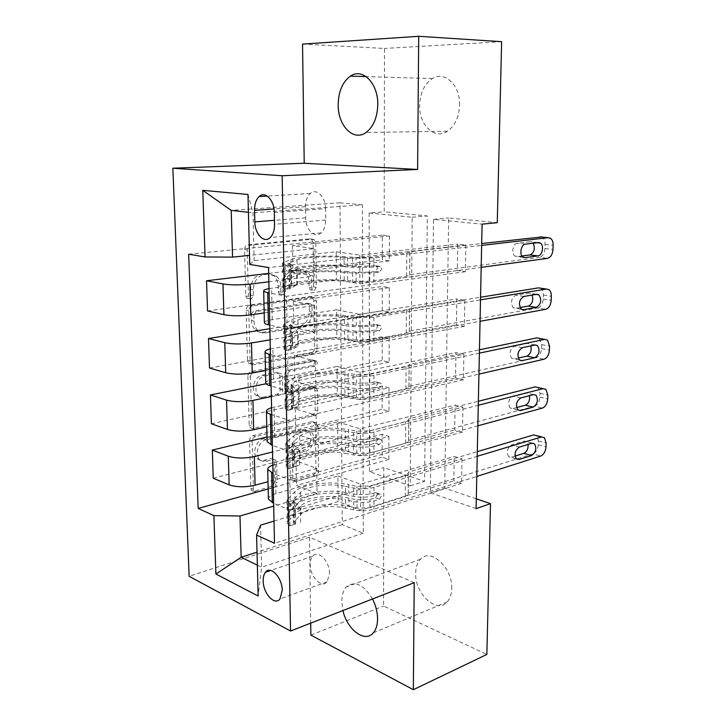 <?xml version="1.0" encoding="UTF-8"?>
<svg xmlns="http://www.w3.org/2000/svg" width="726" height="726" viewBox="0 0 726 726"><rect width="100%" height="100%" fill="white"/><g stroke="black" fill="none" stroke-linecap="round" stroke-linejoin="round"><path stroke-width="0.54" stroke-dasharray="3.63 2.72" d="M248.356 298.631L246.695 298.105L245.787 295.936L244.571 249.535C244.716 246.84 245.878 245.261 248.047 244.78L309.757 238.863L311.608 239.417L313.078 242.747L313.632 286.906L311.409 290.091L310.02 289.683L309.104 287.514L309.022 281.824C308.877 277.459 307.434 274.074 304.675 271.678L298.332 269.773L293.34 270.362C286.852 271.96 283.349 276.896 282.831 285.191L282.94 290.99L280.626 294.266L279.111 293.794L278.194 291.625L278.076 285.808C277.913 281.506 276.47 278.131 273.729 275.671L266.787 273.511L261.56 274.138C254.753 275.78 251.105 280.853 250.615 289.338L250.76 295.273L248.356 298.631M311.717 282.296C311.581 277.913 310.129 274.528 307.37 272.123L301.027 270.217L296.036 270.816C289.538 272.404 286.026 277.368 285.509 285.681L285.608 291.498L283.294 294.774L281.779 294.311L280.862 292.133L280.753 286.298C280.59 281.987 279.147 278.602 276.406 276.134L269.455 273.974L264.228 274.6C257.412 276.252 253.764 281.343 253.265 289.855L253.41 295.809L251.005 299.166L249.336 298.64L248.428 296.471L247.23 249.944C247.385 247.239 248.546 245.651 250.724 245.17L312.479 239.217L314.331 239.78L315.792 243.11L316.327 287.387L314.095 290.591L312.706 290.173L311.79 287.995L311.717 282.296L309.022 281.824M372.529 598.977C363.517 584.376 354.796 580.355 346.347 586.926C343.344 590.302 341.828 595.166 341.819 601.518L342.953 610.539M451.726 588.532C452.761 567.723 430.491 547.458 420.499 559.256C417.386 562.532 415.771 567.188 415.662 573.213C414.682 593.55 436.771 614.341 447.162 601.963C450.047 598.768 451.572 594.285 451.726 588.532M459.576 105.179C460.366 85.359 444.793 70.522 432.424 78.571C424.392 83.962 420.127 92.883 419.637 105.334C418.975 125.017 434.629 140.064 447.416 131.234C454.921 125.916 458.977 117.222 459.576 105.179M329.513 573.531C329.767 561.271 317.915 549.264 312.67 556.189C311.018 558.149 310.202 560.962 310.22 564.628C309.984 576.716 321.763 588.895 327.127 581.807L329.513 573.531M274.51 481.683C274.364 484.124 273.294 485.739 271.288 486.529L254.345 491.239L251.659 490.495L250.833 488.19L249.581 440.546C249.726 438.014 250.842 436.39 252.92 435.645L312.171 421.634L314.385 422.233L315.356 424.792L315.928 470.312C315.774 472.68 314.757 474.232 312.87 474.985L293.613 480.34L291.18 479.695L290.327 477.336L289.973 457.607C290.128 455.184 291.18 453.596 293.141 452.852L302.815 450.374C310.056 448.904 313.95 435.845 308.577 431.09L302.497 429.447L263.556 438.822C256.087 440.201 251.786 453.215 257.113 458.351C259.019 460.302 261.333 460.956 264.055 460.32L270.68 458.623L273.194 459.313L274.083 461.736L274.51 481.683L277.087 482.69C276.933 485.131 275.862 486.756 273.856 487.554L256.895 492.282L254.218 491.547L253.383 489.233L252.158 441.462C252.303 438.931 253.419 437.297 255.507 436.553L314.794 422.468L317.017 423.067L317.988 425.627L318.532 471.256C318.378 473.624 317.353 475.194 315.474 475.947L296.199 481.329L293.767 480.685L292.914 478.325L292.569 458.542C292.723 456.11 293.785 454.521 295.736 453.777L305.428 451.282L302.815 450.374M414.219 582.688L309.494 537.231L310.701 623.144M309.494 537.231L189.15 576.29M302.542 44.095L384.471 48.451L384.208 211.792L427.305 215.94L424.601 481.383L383.791 467.589L383.564 606.038L486.856 654.444M369.144 212.99L412.168 217.246L410.235 485.821L369.489 471.7L369.144 212.99L384.208 211.792M369.489 471.7L383.791 467.589M310.873 635.114L383.564 606.038M251.096 364.098L248.601 363.327L247.484 360.532L246.159 310.283C246.314 307.642 247.457 306.045 249.599 305.483L310.519 296.925L312.516 297.506L313.804 300.564L314.403 348.444C314.24 350.912 313.196 352.446 311.263 353.045L251.096 364.098L253.71 364.815L251.205 364.044L250.098 361.239L248.8 310.855C248.945 308.214 250.098 306.599 252.24 306.036L313.215 297.433L315.202 298.014L316.491 301.09L317.062 349.088C316.908 351.565 315.855 353.099 313.922 353.707L253.71 364.815M247.893 376.286L249.181 425.2L250.134 427.741L252.739 428.503L312.08 414.782C313.986 414.11 315.011 412.559 315.175 410.145L314.93 390.279L313.877 387.593L311.708 386.985L288.14 391.931L285.817 391.26L284.764 388.582L284.51 374.979C284.665 372.465 285.745 370.895 287.75 370.26L312.389 365.496C314.621 364.261 315.093 362.537 313.795 360.314L312.316 359.896L251.287 371.431C249.172 372.084 248.038 373.699 247.893 376.286L250.497 377.039L251.759 426.08L249.181 425.2M389.445 235.968L389.381 260.897L382.339 259.899L382.366 235.133L389.445 235.968L292.469 245.642L314.059 248.673L249.517 255.37M389.308 287.632L389.245 312.053L382.266 310.728L382.303 286.461L389.308 287.632L293.395 301.245L314.757 305.464L264.182 312.924M389.172 338.234L389.109 362.165L382.203 360.532L382.239 336.746L389.172 338.234L294.302 355.622L315.447 360.985L265.48 370.496M389.036 387.829L388.973 411.27L382.139 409.337L382.175 386.032L389.036 387.829L295.192 408.82L316.119 415.263L266.751 426.734M388.909 436.426L388.846 459.404L382.085 457.18L382.112 434.339L388.909 436.426L296.054 460.874L316.772 468.361L267.994 481.692M476.102 508.636L430.364 492.791L433.486 219.352L482.1 224.153M465.847 245.025L465.375 271.687L457.289 270.535L457.725 244.063L465.847 245.025L268.566 267.576M464.858 300.255L464.395 326.328L456.4 324.812L456.826 298.912L464.858 300.255L287.133 329.087L286.543 296.272L269.11 292.887M463.887 354.27L463.433 379.789L455.538 377.919L455.946 352.573L463.887 354.27L288.249 390.996L287.678 358.998L270.435 354.533M462.943 407.132L462.489 432.097L454.685 429.892L455.093 405.081L462.943 407.132L289.338 451.363L288.776 420.163L271.733 414.673M462.008 458.859L461.573 483.298L453.859 480.766L454.249 456.482L462.008 458.859L290.4 510.251L289.855 479.813L272.994 473.352M501.63 41.672L384.471 48.451M476.31 498.853L444.739 488.19L448.641 217.991L497.265 222.673M362.392 204.841L339.968 202.79L342.264 524.626L363.272 533.193L362.392 204.841L252.975 212.8L248.428 212.301M339.968 202.79L231.204 210.386M249.744 264.427L254.145 260.643L336.174 251.777L336.392 279.791L359.869 283.739L457.289 270.535M254.145 260.643L252.975 212.8L247.974 194.468M363.272 533.193L261.623 567.269L260.598 525.152M274.029 521.068L338.162 501.575L360.604 510.26L453.859 480.766M268.393 499.08C268.438 496.911 270.952 495.096 275.916 493.626L337.953 476.011L338.162 501.575M272.822 465.121L337.735 448.006L360.432 455.583L454.685 429.892M267.095 441.726C267.15 439.856 269.7 438.286 274.727 437.016L337.526 421.86L337.735 448.006M271.588 407.694L337.3 393.211L360.25 399.636L455.538 377.919M265.761 382.956C265.834 381.404 268.411 380.097 273.511 379.045L337.082 366.467L337.3 393.211M270.317 348.87L336.855 337.154L360.06 342.373L456.4 324.812M264.4 322.653C264.636 321.464 267.25 320.465 272.259 319.667L336.637 309.793L336.855 337.154M269.019 288.603L336.392 279.791M342.264 524.626L257.022 552.15M257.349 565.182L261.623 567.269L258.129 596.01M314.059 248.673L314.394 276.098L268.874 281.779M314.757 305.464L315.093 332.272L270.126 339.832M315.447 360.985L315.774 387.185L271.342 396.541M316.119 415.263L316.436 440.9L272.54 451.962M316.772 468.361L317.08 493.435L273.702 506.131M412.168 217.246L427.305 215.94M410.235 485.821L424.601 481.383M433.486 219.352L448.641 217.991M430.364 492.791L444.739 488.19M336.174 251.777L359.778 255.098L457.725 244.063M465.375 271.687L286.543 296.272M359.778 255.098L359.869 283.739M464.395 326.328L287.678 358.998M463.433 379.789L288.776 420.163M462.489 432.097L289.855 479.813M461.573 483.298L274.501 543.275M188.66 254.209L382.366 235.133M268.693 273.375L382.339 259.899M389.381 260.897L292.914 272.486L314.394 276.098M292.469 245.642L292.914 272.486M268.157 488.934L382.085 457.18M213.262 478.262L382.112 434.339M266.986 436.961L382.139 409.337M211.402 423.766L382.175 386.032M266.143 383.773L382.203 360.532M209.505 368.009L382.239 336.746M269.881 328.696L382.266 310.728M207.563 310.955L382.303 286.461M287.133 329.087L269.809 325.139M336.637 309.793L359.969 314.403L456.826 298.912M359.969 314.403L360.06 342.373M389.245 312.053L293.83 327.49L315.093 332.272M293.395 301.245L293.83 327.49M389.109 362.165L294.729 381.295L315.774 387.185M294.302 355.622L294.729 381.295M337.082 366.467L360.16 372.32L455.946 352.573M288.249 390.996L271.116 385.996M360.16 372.32L360.25 399.636M388.973 411.27L295.609 433.939L316.436 440.9M295.192 408.82L295.609 433.939M337.526 421.86L360.341 428.894L455.093 405.081M289.338 451.363L272.395 445.365M360.341 428.894L360.432 455.583M388.846 459.404L296.471 485.458L317.08 493.435M296.054 460.874L296.471 485.458M337.953 476.011L360.523 484.169L454.249 456.482M290.4 510.251L273.638 503.309M360.523 484.169L360.604 510.26M325.557 208.689C325.729 196.873 316.463 187.762 310.338 193.452C307.171 196.338 305.564 200.757 305.519 206.71L305.682 217.827C305.537 229.561 314.857 238.836 321.083 232.892C324.077 230.069 325.611 225.786 325.675 220.032L325.557 208.689L274.31 212.464M251.241 314.285L253.637 310.928L307.034 303.187L308.459 303.604L309.349 305.737L309.421 311.681C308.922 319.694 305.519 324.613 299.212 326.419L262.894 332.29C260.026 332.708 257.494 331.927 255.28 329.931C252.857 327.58 251.568 324.431 251.405 320.475L251.241 314.285L253.882 314.866L256.278 311.499L253.637 310.928M253.882 314.866L254.036 321.074C254.2 325.039 255.488 328.197 257.911 330.557C260.126 332.553 262.667 333.343 265.535 332.916L301.88 327.018C308.187 325.194 311.599 320.266 312.107 312.225L312.026 306.272L311.136 304.14L309.721 303.722L256.278 311.499M250.497 377.039C250.651 374.444 251.777 372.828 253.891 372.166L314.975 360.568L316.454 360.985C317.743 363.218 317.28 364.951 315.039 366.185L290.382 370.977C288.385 371.612 287.305 373.191 287.142 375.705L287.396 389.345L288.44 392.031L290.763 392.702L314.358 387.729L316.518 388.337L317.571 391.024L317.806 410.943C317.652 413.366 316.618 414.918 314.712 415.599L255.325 429.393L252.721 428.63L251.759 426.08M262.758 397.258C260.18 397.748 257.948 397.077 256.06 395.262C250.198 389.989 254.445 376.25 262.24 375.188L276.415 372.447L278.766 373.137L279.855 375.886L280.118 389.535C279.973 392.04 278.884 393.628 276.869 394.3L262.758 397.258L265.362 398.057C262.785 398.547 260.552 397.884 258.665 396.06C252.802 390.779 257.049 376.994 264.863 375.932L262.24 375.188M265.362 398.057L279.483 395.08C281.506 394.409 282.595 392.82 282.741 390.307L282.478 376.622L281.398 373.863L279.047 373.173L264.863 375.932M305.428 451.282C312.67 449.802 316.572 436.707 311.2 431.952L305.12 430.3L266.143 439.729C258.665 441.118 254.354 454.167 259.69 459.313C261.596 461.264 263.91 461.917 266.633 461.282L273.257 459.576L275.78 460.266L276.67 462.698L277.087 482.69M291.652 285.409L296.816 284.746L290.663 288.576L285.509 289.257L291.652 285.409L291.398 270.344L285.055 264.291L290.228 263.701L288.939 263.202L289.293 262.903L296.961 259.835C302.842 257.276 327.916 256.069 344.079 257.476L344.133 266.578L352.636 267.313L373.872 267.068L379.616 266.36L380.878 266.76L381.731 268.956L379.616 272.078L373.872 272.813L352.664 273.076L344.178 272.304L344.233 281.352L352.709 282.16L373.872 281.879L481.193 267.34M285.509 289.257L282.868 288.086L283.585 287.396L291.326 283.848C298.513 280.3 328.352 278.63 347.663 280.572L347.609 271.569L356.076 272.323L369.679 272.159L375.415 271.433L377.529 268.321L376.667 266.133L375.415 265.734L356.058 266.596L347.582 265.861L347.527 256.804L356.021 257.503L369.652 257.349L406.76 253.065L409.891 251.75L481.692 243.528M285.055 264.291L282.405 263.284L283.122 262.685L290.908 259.627C298.141 256.559 328.125 255.125 347.527 256.804M344.079 257.476L352.6 258.175L373.863 257.948L481.656 245.415M290.663 288.576L289.365 287.986L289.719 287.641L297.342 284.093C303.196 281.134 328.143 279.719 344.233 281.352M347.663 280.572L356.112 281.37L369.688 281.198L406.614 276.225L409.736 274.7L539.418 257.376L547.477 258.356M296.816 284.746L296.571 269.727L291.398 270.344M290.228 263.701L296.571 269.727M347.609 271.569C328.27 269.727 298.368 271.306 291.162 274.673L283.412 278.031L282.695 278.693L284.202 279.047C285.155 276.651 284.882 274.755 283.403 273.348L282.577 272.74L283.303 272.105L291.072 268.856C298.286 265.607 328.216 264.082 347.582 265.861M344.133 266.578C328.007 265.081 302.978 266.369 297.106 269.074L289.102 272.667C289.992 274.029 290.137 275.934 289.52 278.385L297.197 274.9C303.06 272.096 328.061 270.762 344.178 272.304M409.736 274.7L409.891 251.75M521.949 255.979L516.966 256.632L514.825 256.033C511.004 253.555 513.001 243.401 517.348 243.219L530.388 241.676L533.301 243.183M541.523 236.985L542.485 237.484C544.237 238.89 545.099 241.204 545.063 244.435L544.927 248.519C544.455 253.501 542.612 256.459 539.418 257.376M292.705 347.246L297.796 346.347L291.707 349.678L286.625 350.585L292.705 347.246L292.451 332.544L286.189 326.237L291.289 325.42L290.01 324.722L290.355 324.304L297.914 320.039C303.704 316.482 328.479 314.785 344.46 316.736L344.514 325.62L352.918 326.618L373.89 326.264L379.58 325.293L380.914 325.711L381.658 327.725L379.571 330.884L373.899 331.882L352.945 332.245L344.551 331.21L344.605 340.049L352.981 341.111C360.341 341.919 367.311 341.792 373.899 340.73L480.049 321.309M286.625 350.585L284.011 349.034L284.71 348.117L292.333 343.398C299.411 338.67 328.905 336.428 347.999 339.006L347.945 330.212L356.312 331.228L369.752 331.002L375.424 330.012L377.511 326.872L376.758 324.858L375.424 324.449L369.743 325.411L356.294 325.638L347.917 324.64L347.863 315.801L356.257 316.754L369.734 316.536L406.406 310.565L409.455 309.358L409.509 308.731L480.558 297.233M286.189 326.237L283.557 324.84L284.265 324.005L291.934 319.749C299.058 315.492 328.687 313.469 347.863 315.801M344.46 316.736L352.872 317.698L373.89 317.362L480.503 299.856M291.707 349.678L290.427 348.907L290.772 348.444L298.286 343.716C304.049 339.777 328.706 337.889 344.605 340.049M347.999 339.006L356.348 340.067L369.761 339.822L406.27 333.189L409.301 331.855L409.355 331.156L537.766 307.987L545.725 309.294M297.796 346.347L297.56 331.7L292.451 332.544M291.289 325.42L297.56 331.7M347.945 330.212C328.824 327.735 299.275 329.885 292.188 334.441L284.547 338.978L283.839 339.868L284.656 340.721L285.4 340.467C286.262 338.189 285.971 336.338 284.547 334.895L283.73 334.06L284.438 333.189L292.088 328.76C299.194 324.322 328.769 322.226 347.917 324.64M344.514 325.62C328.569 323.587 303.84 325.366 298.059 329.06L290.173 333.96C291.026 335.376 291.18 337.245 290.627 339.568L298.15 334.74C303.922 330.956 328.624 329.132 344.551 331.21M409.355 331.156L409.509 308.731M520.025 307.543L515.514 308.341L513.2 307.733C510.206 302.506 511.104 298.332 515.877 295.21L528.809 293.068L530.96 293.631L532.104 295.074M540.398 288.158L541.015 288.54C542.612 289.883 543.393 292.061 543.357 295.055L543.22 299.067C542.749 303.967 540.934 306.935 537.766 307.987M293.721 407.558L298.749 406.433L292.732 409.292L287.723 410.417L293.721 407.558L293.485 393.22L287.287 386.659L292.324 385.624L291.053 384.735L291.398 384.208L298.84 378.809C304.548 374.307 329.032 372.139 344.823 374.598L344.877 383.283L353.19 384.535C360.477 385.488 367.392 385.334 373.917 384.081L379.535 382.856L380.932 383.274L381.595 385.134L379.526 388.31L373.917 389.563C367.401 390.833 360.495 390.987 353.208 390.025L344.914 388.746L344.968 397.367L353.253 398.683C360.523 399.681 367.42 399.527 373.926 398.211L478.942 374.126M287.723 410.417L285.127 408.511L285.817 407.368L293.322 401.542C300.301 395.697 329.45 392.911 348.317 396.087L348.271 387.493L356.548 388.764L369.824 388.464L375.424 387.23L377.493 384.063L376.821 382.203L375.424 381.794L369.815 383.01L356.52 383.301L348.244 382.058L348.19 373.409L356.484 374.616L369.806 374.335L406.061 366.748L409.074 365.223L409.128 364.425L479.45 349.796M287.287 386.659L284.683 384.889L285.372 383.836L292.932 378.446C299.947 373.046 329.232 370.478 348.19 373.409M344.823 374.598L353.145 375.823C360.45 376.74 367.374 376.594 373.917 375.378L479.378 353.135M292.732 409.292L291.462 408.339L291.807 407.767L299.212 401.923C304.884 397.058 329.25 394.708 344.968 397.367M348.317 396.087L356.575 397.385L369.833 397.086L405.925 388.864L408.92 387.212L408.983 386.35L536.142 357.591L544.01 359.207M298.749 406.433L298.522 392.149L293.485 393.22M292.324 385.624L298.522 392.149M348.271 387.493C329.368 384.408 300.165 387.112 293.177 392.793L285.645 398.447L284.955 399.563L285.763 400.625L286.552 400.398C287.342 398.238 287.042 396.414 285.663 394.935L284.855 393.891L285.545 392.802L293.086 387.248C300.083 381.676 329.314 379.026 348.244 382.058M344.877 383.283C329.114 380.742 304.675 382.974 298.985 387.62L291.217 393.764C292.043 395.234 292.206 397.077 291.707 399.282L299.067 393.165C304.757 388.437 329.168 386.15 344.914 388.746M408.983 386.35L409.128 364.425M518.255 358.063L514.081 358.998L511.63 358.381C508.862 353.344 509.797 349.26 514.444 346.13L527.257 343.425L529.553 343.997L530.824 345.894M539.255 338.334L541.687 344.668L541.551 348.598C541.088 353.417 539.282 356.412 536.142 357.591M294.72 466.401L299.684 465.076L288.785 468.805L294.72 466.401L294.484 452.407L288.358 445.619L293.331 444.376L292.079 443.314L292.415 442.678L299.747 436.19C305.374 430.79 329.577 428.177 345.186 431.126L345.24 439.602L353.453 441.099C360.659 442.234 367.492 442.052 373.944 440.546L379.489 439.085L380.941 439.493L381.531 441.208L379.489 444.421L373.944 445.9C367.501 447.425 360.677 447.606 353.48 446.463L345.277 444.947L345.331 453.378L353.517 454.93C360.704 456.1 367.519 455.91 373.944 454.349L477.844 425.826M288.785 468.805L286.216 466.555L286.888 465.203L294.293 458.315C301.163 451.409 329.976 448.105 348.634 451.853L348.589 443.459L356.765 444.965L369.888 444.602L375.433 443.132L377.475 439.938L376.885 438.223L375.433 437.823L369.888 439.275L356.747 439.62L348.562 438.141L348.507 429.701L356.711 431.144L369.879 430.799L405.725 421.67L408.702 419.837L408.756 418.875L478.37 401.26M288.358 445.619L285.781 443.504L286.461 442.234L293.912 435.763C300.818 429.275 329.767 426.18 348.507 429.701M345.186 431.126L353.408 432.587C360.631 433.694 367.474 433.513 373.935 432.052L478.28 405.271M293.731 467.48L292.478 466.355L292.814 465.675L300.11 458.768C305.7 453.015 329.785 450.229 345.331 453.378M348.634 451.853L356.802 453.387L369.906 453.024L405.589 443.296L408.556 441.344L408.611 440.319L534.554 406.206L542.331 408.112M299.684 465.076L299.466 451.127L294.484 452.407M293.331 444.376L299.466 451.127M348.589 443.459C329.894 439.793 301.036 443.023 294.148 449.775L286.725 456.5L286.053 457.816L286.852 459.086L287.687 458.896C288.394 456.835 288.086 455.048 286.743 453.532L285.944 452.289L286.625 450.991L294.057 444.357C300.954 437.714 329.849 434.529 348.562 438.141M345.24 439.602C329.649 436.58 305.501 439.257 299.883 444.793L292.56 451.445L292.324 457.661L299.974 450.22C305.573 444.593 329.704 441.871 345.277 444.947M408.611 440.319L408.756 418.875M516.594 407.576L512.683 408.629L510.106 408.012C507.547 403.157 508.518 399.155 513.037 396.015L525.733 392.766L528.156 393.329L529.481 395.661M545.916 389.345L538.111 387.557L540.044 393.301L539.908 397.149C539.454 401.886 537.667 404.908 534.554 406.206M295.7 523.836L289.819 525.805L295.7 523.836L295.464 510.178L289.411 503.163L294.32 501.72L293.077 500.495L293.404 499.76L300.637 492.246C306.181 485.975 330.103 482.935 345.54 486.356L345.594 494.642L353.707 496.366C360.84 497.673 367.592 497.455 373.963 495.731L379.453 494.034L380.941 494.424L381.468 496.021L379.444 499.243L373.963 500.958C367.601 502.71 360.849 502.927 353.734 501.602L345.621 499.86L345.676 508.1L353.771 509.879C360.876 511.222 367.61 511.004 373.972 509.216L476.782 476.438M289.819 525.805L287.278 523.228L287.941 521.676L295.237 513.781C302.007 505.859 330.493 502.056 348.943 506.358L348.897 498.154L356.983 499.878L369.961 499.461L375.442 497.764L377.456 494.551L376.93 492.963L375.442 492.573L369.951 494.252L356.965 494.66L348.87 492.954L348.825 484.705L356.938 486.375L369.942 485.975L405.389 475.376L408.339 473.243L408.402 472.127L477.3 451.654M289.411 503.163L286.852 500.713L287.523 499.252L294.865 491.747C301.671 484.224 330.294 480.621 348.825 484.705M345.54 486.356L353.671 488.044C360.813 489.324 367.574 489.115 373.963 487.418L477.2 456.318M294.711 524.281L293.467 522.992L293.794 522.221L300.991 514.298C306.499 507.701 330.303 504.497 345.676 508.1M348.943 506.358L357.02 508.118L369.97 507.692L405.262 496.52L408.203 494.279L408.257 493.099L532.993 453.868L540.688 456.064M300.591 522.312L300.382 508.699L295.464 510.178M294.32 501.72L300.382 508.699M348.897 498.154C330.421 493.934 301.88 497.664 295.092 505.432L287.777 513.182L287.115 514.698L287.913 516.15L288.776 516.005C289.429 514.035 289.102 512.284 287.814 510.732L287.015 509.298L287.678 507.801L295.001 500.15C301.798 492.473 330.366 488.789 348.87 492.954M345.594 494.642C330.176 491.148 306.299 494.261 300.773 500.65L293.222 509.107L293.776 514.489L293.313 514.471L293.649 513.709L300.854 505.94C306.372 499.47 330.23 496.33 345.621 499.86M408.257 493.099L408.402 472.127M515.033 456.091L511.304 457.253L508.627 456.663C506.249 451.971 507.265 448.051 511.658 444.902L524.245 441.118L526.777 441.671L528.092 444.439M533.61 434.919L536.677 435.582L538.429 440.972L538.302 444.748C537.848 449.412 536.078 452.452 532.993 453.868M248.428 296.471L245.787 295.936M311.79 287.995L309.104 287.514M280.862 292.133L278.194 291.625M275.916 493.626L275.299 464.35M274.727 437.016L274.101 407.041M273.511 379.045L272.867 348.344M272.259 319.667L271.606 288.213M305.519 206.71L274.011 208.952M325.675 220.032L274.546 224.243M305.682 217.827L274.464 220.314M253.265 289.855L250.615 289.338M264.228 274.6L261.56 274.138M269.455 273.974L266.787 273.511M280.753 286.298L278.076 285.808M285.608 291.498L282.94 290.99M285.509 285.681L282.831 285.191M296.036 270.816L293.34 270.362M301.027 270.217L298.332 269.773M316.327 287.387L313.632 286.906M315.792 243.11L313.078 242.747M312.479 239.217L309.757 238.863M250.724 245.17L248.047 244.78M247.23 249.944L244.571 249.535M253.41 295.809L250.76 295.273M313.922 353.707L311.263 353.045M317.062 349.088L314.403 348.444M316.491 301.09L313.804 300.564M313.215 297.433L310.519 296.925M252.24 306.036L249.599 305.483M248.8 310.855L246.159 310.283M250.098 361.239L247.484 360.532M309.721 303.722L307.034 303.187M312.026 306.272L309.349 305.737M312.107 312.225L309.421 311.681M301.88 327.018L299.212 326.419M265.535 332.916L262.894 332.29M254.036 321.074L251.405 320.475M255.325 429.393L252.739 428.503M314.712 415.599L312.08 414.782M317.806 410.943L315.175 410.145M317.571 391.024L314.93 390.279M314.358 387.729L311.708 386.985M290.763 392.702L288.14 391.931M287.396 389.345L284.764 388.582M287.142 375.705L284.51 374.979M290.382 370.977L287.75 370.26M315.039 366.185L312.389 365.496M314.975 360.568L312.316 359.896M253.891 372.166L251.287 371.431M279.047 373.173L276.415 372.447M282.478 376.622L279.855 375.886M282.741 390.307L280.118 389.535M279.483 395.08L276.869 394.3M276.67 462.698L274.083 461.736M273.257 459.576L270.68 458.623M266.633 461.282L264.055 460.32M266.143 439.729L263.556 438.822M305.12 430.3L302.497 429.447M295.736 453.777L293.141 452.852M292.569 458.542L289.973 457.607M292.914 478.325L290.327 477.336M296.199 481.329L293.613 480.34M315.474 475.947L312.87 474.985M318.532 471.256L315.928 470.312M317.988 425.627L315.356 424.792M314.794 422.468L312.171 421.634M255.507 436.553L252.92 435.645M252.158 441.462L249.581 440.546M253.383 489.233L250.833 488.19M256.895 492.282L254.345 491.239M273.856 487.554L271.288 486.529M375.415 265.734L379.616 266.36M285.663 289.157L285.209 264.436M290.382 263.856L290.808 288.476M291.072 268.856L290.908 259.627M296.961 259.835L297.106 269.074M369.67 266.442L369.652 257.349M406.614 276.225L406.76 253.065M369.688 281.198L369.679 272.159M373.863 257.948L373.872 267.068M373.872 272.813L373.872 281.879M356.058 266.596L356.021 257.503M356.112 281.37L356.076 272.323M352.6 258.175L352.636 267.313M352.664 273.076L352.709 282.16M291.326 283.848L291.162 274.673M297.197 274.9L297.342 284.093M283.303 272.105L283.122 262.685M289.293 262.903L289.456 272.332M283.585 287.396L283.412 278.031M289.556 278.267L289.719 287.641M409.682 275.227L409.836 252.203M545.063 244.435L553.139 245.324M544.927 248.519L552.994 249.435M538.483 242.566L530.388 241.676M525.452 244.118L517.348 243.219M523.646 257.449L516.966 256.632M288.939 263.202L289.102 272.649L283.403 273.348M289.365 287.986L289.202 278.602L283.512 279.329M375.415 271.433L379.616 272.078M375.424 324.449L379.58 325.293M286.779 350.504L286.343 326.391M291.444 325.575L291.852 349.596M292.088 328.76L291.934 319.749M297.914 320.039L298.059 329.06M369.743 325.411L369.734 316.536M406.27 333.189L406.406 310.565M369.761 339.822L369.752 331.002M373.89 317.362L373.89 326.264M373.899 331.882L373.899 340.73M356.294 325.638L356.257 316.754M356.348 340.067L356.312 331.228M352.872 317.698L352.918 326.618M352.945 332.245L352.981 341.111M292.333 343.398L292.188 334.441M298.15 334.74L298.286 343.716M284.438 333.189L284.265 324.005M290.355 324.304L290.518 333.497M284.71 348.117L284.547 338.978M290.618 339.296L290.772 348.444M409.301 331.855L409.455 309.358M543.357 295.055L551.333 296.272M543.22 299.067L551.197 300.301M536.804 294.284L528.809 293.068M523.891 296.453L515.877 295.21M521.631 309.367L515.514 308.341M290.173 333.96L284.547 334.895M290.273 339.768L284.656 340.721M375.424 330.012L379.571 330.884M375.424 381.794L379.535 382.856M287.868 410.344L287.442 386.822M292.478 385.787L292.877 409.219M293.086 387.248L292.932 378.446M298.84 378.809L298.985 387.62M369.815 383.01L369.806 374.335M405.925 388.864L406.061 366.748M369.833 397.086L369.824 388.464M373.917 375.378L373.917 384.081M373.917 389.563L373.926 398.211M356.52 383.301L356.484 374.616M356.575 397.385L356.548 388.764M353.145 375.823L353.19 384.535M353.208 390.025L353.253 398.683M293.322 401.542L293.177 392.793M299.067 393.165L299.212 401.923M285.545 392.802L285.372 383.836M291.398 384.208L291.553 393.193M285.817 407.368L285.645 398.447M291.652 398.846L291.807 407.767M408.92 387.212L409.074 365.223M541.687 344.668L549.573 346.193M541.551 348.598L549.428 350.141M535.162 344.959L527.257 343.425M522.357 347.7L514.444 346.13M519.698 360.178L514.081 358.998M291.217 393.764L285.663 394.935M291.317 399.427L285.763 400.625M375.424 387.23L379.526 388.31M375.433 437.823L379.489 439.085M288.93 468.742L288.512 445.791M293.485 444.539L293.876 467.417M294.057 444.357L293.912 435.763M299.747 436.19L299.883 444.793M369.888 439.275L369.879 430.799M405.589 443.296L405.725 421.67M369.906 453.024L369.888 444.602M373.935 432.052L373.944 440.546M373.944 445.9L373.944 454.349M356.747 439.62L356.711 431.144M356.802 453.387L356.765 444.965M353.408 432.587L353.453 441.099M353.48 446.463L353.517 454.93M294.293 458.315L294.148 449.775M299.974 450.22L300.11 458.768M286.625 450.991L286.461 442.234M292.415 442.678L292.56 451.445M286.888 465.203L286.725 456.5M292.66 456.963L292.814 465.675M408.556 441.344L408.702 419.837M540.044 393.301L547.84 395.116M539.908 397.149L547.703 398.991M533.556 394.608L525.733 392.766M520.86 397.902L513.037 396.015M517.856 409.927L512.683 408.629M292.233 452.126L286.743 453.532M292.324 457.661L286.852 459.086M375.433 443.132L379.489 444.421M375.442 492.573L379.453 494.034M289.964 525.751L289.556 503.345M294.466 501.902L294.847 524.236M295.001 500.15L294.865 491.747M300.637 492.246L300.773 500.65M369.951 494.252L369.942 485.975M405.262 496.52L405.389 475.376M369.97 507.692L369.961 499.461M373.963 487.418L373.963 495.731M373.963 500.958L373.972 509.216M356.965 494.66L356.938 486.375M357.02 508.118L356.983 499.878M353.671 488.044L353.707 496.366M353.734 501.602L353.771 509.879M295.237 513.781L295.092 505.432M300.854 505.94L300.991 514.298M287.678 507.801L287.523 499.252M293.404 499.76L293.549 508.318M287.941 521.676L287.777 513.182M293.649 513.709L293.794 522.221M408.203 494.279L408.339 473.243M538.429 440.972L546.143 443.078M538.302 444.748L546.006 446.871M531.976 443.259L524.245 441.118M519.399 447.089L511.658 444.902M516.086 458.66L511.304 457.253M293.222 509.107L287.814 510.732M293.322 514.507L287.913 516.15M375.442 497.764L379.444 499.243M249.336 298.64L246.695 298.105M312.706 290.173L310.02 289.683M281.779 294.311L279.111 293.794M420.499 559.256L346.347 586.926M432.424 78.571L366.158 76.593M312.67 556.189L270.725 570.445M310.338 193.452L267.25 196.084M321.083 232.892L270.163 237.584M327.127 581.807L279.973 598.95M447.416 131.234L366.113 132.459M447.162 601.963L373.291 632.863M276.406 276.134L273.729 275.671M307.37 272.123L304.675 271.678M314.331 239.78L311.608 239.417M315.202 298.014L312.516 297.506M311.136 304.14L308.459 303.604M257.911 330.557L255.28 329.931M251.205 364.044L248.601 363.327M252.721 428.63L250.134 427.741M316.518 388.337L313.877 387.593M288.44 392.031L285.817 391.26M316.454 360.985L313.795 360.314M258.665 396.06L256.06 395.262M281.398 373.863L278.766 373.137M275.78 460.266L273.194 459.313M259.69 459.313L257.113 458.351M311.2 431.952L308.577 431.09M293.767 480.685L291.18 479.695M317.017 423.067L314.385 422.233M254.218 491.547L251.659 490.495M376.667 266.133L380.878 266.76M282.405 263.284L282.577 272.74M282.695 278.693L282.868 288.086M542.485 237.484L550.58 238.337M537.058 242.729L532.385 242.221M522.902 257.031L514.825 256.033M289.52 278.385L284.202 279.047M376.758 324.858L380.914 325.711M283.557 324.84L283.73 334.06M283.839 339.868L284.011 349.034M290.01 324.722L290.173 333.933M290.273 339.741L290.427 348.907M541.015 288.54L549.01 289.719M536.069 294.411L530.96 293.631M521.186 309.067L513.2 307.733M290.627 339.577L285.4 340.467M376.821 382.203L380.932 383.274M284.683 384.889L284.855 393.891M284.955 399.563L285.127 408.511M291.053 384.735L291.208 393.737M291.308 399.4L291.462 408.339M539.554 338.552L547.458 340.04M534.853 345.022L529.553 343.997M519.526 360.032L511.63 358.381M291.707 399.282L286.552 400.398M376.885 438.223L380.941 439.493M285.781 443.504L285.944 452.289M286.053 457.816L286.216 466.555M292.079 443.314L292.233 452.089M292.324 457.625L292.478 466.355M533.556 394.599L528.156 393.329M517.91 409.981L510.106 408.012M292.75 457.571L287.687 458.896M376.93 492.963L380.941 494.424M286.852 500.713L287.015 509.298M287.115 514.698L287.278 523.228M293.077 500.495L293.222 509.071M293.313 514.471L293.467 522.992M541.641 436.916L544.4 437.66M532.249 443.187L526.777 441.671M516.34 458.923L508.627 456.663M293.776 514.489L288.776 516.005"/><path stroke-width="1.09" d="M342.953 610.539C346.955 629.533 364.942 643.272 373.291 632.863C376.095 629.578 377.52 624.886 377.584 618.806C377.511 612.072 375.823 605.466 372.529 598.977M377.765 104.571C378.246 83.327 362.528 67.482 350.404 76.13C342.536 81.911 338.461 91.458 338.18 104.762C337.844 125.779 353.562 141.869 366.113 132.459C373.473 126.769 377.357 117.476 377.765 104.571M282.223 590.447C282.341 577.787 270.562 565.173 265.498 572.224C263.901 574.221 263.13 577.106 263.184 580.891C263.084 593.36 274.782 606.156 279.973 598.95L282.223 590.447M310.701 623.144L310.873 635.114L413.348 689.7L486.856 654.444L490.495 503.644L476.31 498.853M172.852 168.214L189.15 576.29L290.554 631.012L282.151 175.756L172.852 168.214L304.221 163.259L417.604 169.448L418.702 36.3L302.542 44.095L304.221 163.259M418.702 36.3L501.63 41.672L497.265 222.673L482.1 224.153L476.102 508.636L490.495 503.644M254.554 210.331L254.835 221.875C254.826 234.044 264.101 243.727 270.163 237.584C273.085 234.67 274.546 230.224 274.546 224.243L274.31 212.464C274.346 200.185 265.108 190.693 259.137 196.583C256.06 199.568 254.527 204.151 254.554 210.331L274.011 208.952M248.428 212.301L231.204 210.386L232.547 257.131L205.059 256.959L188.66 254.209L198.18 508.436L268.157 488.934M205.059 256.959L202.772 190.321L247.974 194.468L249.744 264.427L268.566 267.576L274.501 543.275L256.587 535.098L258.129 596.01L215.894 574.012L213.898 515.614L198.18 508.436M413.348 689.7L414.219 582.688L290.554 631.012M417.604 169.448L282.151 175.756M256.587 535.098L260.598 525.152L274.029 521.068M257.022 552.15L241.159 557.278L257.349 565.182M249.517 255.37L232.547 257.131M268.874 281.779L249.989 284.138C239.734 285.2 230.732 285.127 222.973 283.939L206.529 280.753L268.693 273.375M264.182 312.924L250.769 314.902C240.587 316.146 231.63 316.073 223.917 314.685L207.563 310.955L206.529 280.753M270.126 339.832L251.486 342.971C241.359 344.369 232.456 344.287 224.779 342.717L208.498 338.507L269.881 328.696M265.48 370.496L252.249 373.01C242.185 374.589 233.336 374.498 225.704 372.737L209.505 368.009L208.498 338.507M271.342 396.541L252.938 400.416C242.938 402.159 234.144 402.059 226.548 400.126L210.422 394.935L266.143 383.773M266.751 426.734L253.683 429.765C243.755 431.671 235.006 431.562 227.447 429.447L211.402 423.766L210.422 394.935M272.54 451.962L254.363 456.545C244.49 458.596 235.796 458.487 228.273 456.2L212.301 450.084L266.986 436.961M267.994 481.692L255.089 485.213C245.279 487.427 236.64 487.309 229.153 484.859L213.262 478.262L212.301 450.084M273.702 506.131L239.979 515.995L241.159 557.278L215.894 574.012M269.11 292.887L267.722 292.614C265.135 292.106 263.783 291.507 263.683 290.845C263.683 290.01 265.462 289.266 269.019 288.603M269.809 325.139L268.42 324.821C265.852 324.223 264.509 323.533 264.4 322.743L264.4 322.653M270.435 354.533L269.065 354.179C266.506 353.498 265.171 352.718 265.063 351.829C265.054 350.731 266.805 349.741 270.317 348.87M271.116 385.996L269.745 385.597C267.204 384.834 265.87 383.954 265.761 382.956L265.063 351.829M271.733 414.673L270.371 414.237C267.84 413.403 266.515 412.441 266.406 411.343C266.397 409.981 268.121 408.765 271.588 407.694M272.395 445.365L267.095 441.726L266.406 411.343M272.994 473.352L267.722 469.432C267.703 467.825 269.4 466.382 272.822 465.121M213.898 515.614L239.979 515.995M273.638 503.309L268.393 499.08L267.722 469.432M231.204 210.386L202.772 190.321M481.656 245.415L548.184 237.683L550.58 238.337C552.323 239.743 553.176 242.076 553.139 245.324L552.994 249.435C552.504 254.454 550.671 257.421 547.477 258.356L481.193 267.34M541.523 236.985L481.692 243.528M538.483 242.566L540.48 243.11C544.246 245.506 542.313 255.661 538.048 255.906L525.052 257.621L522.902 257.031C519.09 254.536 521.114 244.308 525.452 244.118L538.483 242.566M533.301 243.183C535.361 248.709 534.254 252.63 529.98 254.935L521.949 255.979M480.503 299.856L546.424 289.039L549.01 289.719C550.598 291.072 551.379 293.25 551.333 296.272L551.197 300.301C550.716 305.229 548.892 308.232 545.725 309.294L480.049 321.309M540.398 288.158L538.42 287.868L480.558 297.233M536.804 294.284L538.955 294.856C541.932 300.001 541.07 304.167 536.378 307.361L523.491 309.675L521.186 309.067C518.21 303.804 519.108 299.602 523.891 296.453L536.804 294.284M532.104 295.074C533.565 300.346 532.33 304.003 528.41 306.054L520.025 307.543M479.378 353.135L544.691 339.36L547.458 340.04L549.573 346.193L549.428 350.141C548.956 354.987 547.15 358.009 544.01 359.207L478.942 374.126M539.255 338.334L536.786 337.871L479.45 349.796M535.162 344.959L537.458 345.531C540.208 350.495 539.3 354.569 534.744 357.764L521.976 360.65L519.526 360.032C516.767 354.969 517.711 350.858 522.357 347.7L535.162 344.959M530.824 345.894C531.786 350.867 530.461 354.288 526.867 356.148L518.255 358.063M478.28 405.271L543.003 388.664L545.916 389.345L547.84 395.116L547.703 398.991C547.232 403.756 545.444 406.796 542.331 408.112L477.844 425.826M538.093 387.548L535.18 386.876L478.37 401.26M533.556 394.608L535.97 395.171C538.52 399.962 537.576 403.955 533.147 407.15L520.488 410.589L517.91 409.981C515.36 405.09 516.34 401.07 520.86 397.902L533.556 394.608M529.481 395.661C530.034 400.335 528.655 403.52 525.352 405.235L516.594 407.576M477.2 456.318L541.342 436.998L544.4 437.66L546.143 443.078L546.006 446.871C545.544 451.563 543.774 454.621 540.688 456.064L476.782 476.438M541.342 436.998L533.61 434.919L477.3 451.654M531.976 443.259L534.499 443.804C536.868 448.432 535.888 452.343 531.577 455.556L519.026 459.513L516.34 458.923C513.981 454.213 514.997 450.265 519.399 447.089L531.976 443.259M528.092 444.439C528.31 448.786 526.904 451.753 523.863 453.342L515.033 456.091M250.769 314.902L249.989 284.138M252.249 373.01L251.486 342.971M253.683 429.765L252.938 400.416M255.089 485.213L254.363 456.545M223.917 314.685L222.973 283.939M268.42 324.821L267.722 292.614M269.745 385.597L269.065 354.179M225.704 372.737L224.779 342.717M271.043 444.884L270.371 414.237M227.447 429.447L226.548 400.126M272.304 502.746L271.651 472.835M229.153 484.859L228.273 456.2M274.464 220.314L254.835 221.875M540.09 236.839L548.184 237.683M538.048 255.906L529.98 254.935M525.052 257.621L523.646 257.449M538.42 287.868L546.424 289.039M536.378 307.361L528.41 306.054M523.491 309.675L521.631 309.367M536.786 337.871L544.691 339.36M534.744 357.764L526.867 356.148M521.976 360.65L519.698 360.178M535.18 386.876L543.003 388.664M533.147 407.15L525.352 405.235M520.488 410.589L517.856 409.927M531.577 455.556L523.863 453.342M519.026 459.513L516.086 458.66M366.158 76.593L350.404 76.13M270.725 570.445L265.498 572.224M264.4 322.743L263.683 290.845M267.25 196.084L259.137 196.583M540.48 243.11L537.058 242.729M538.955 294.856L536.069 294.411M537.458 345.531L534.853 345.022M535.97 395.171L533.556 394.599M536.677 435.582L541.641 436.916M534.499 443.804L532.249 443.187"/></g></svg>
